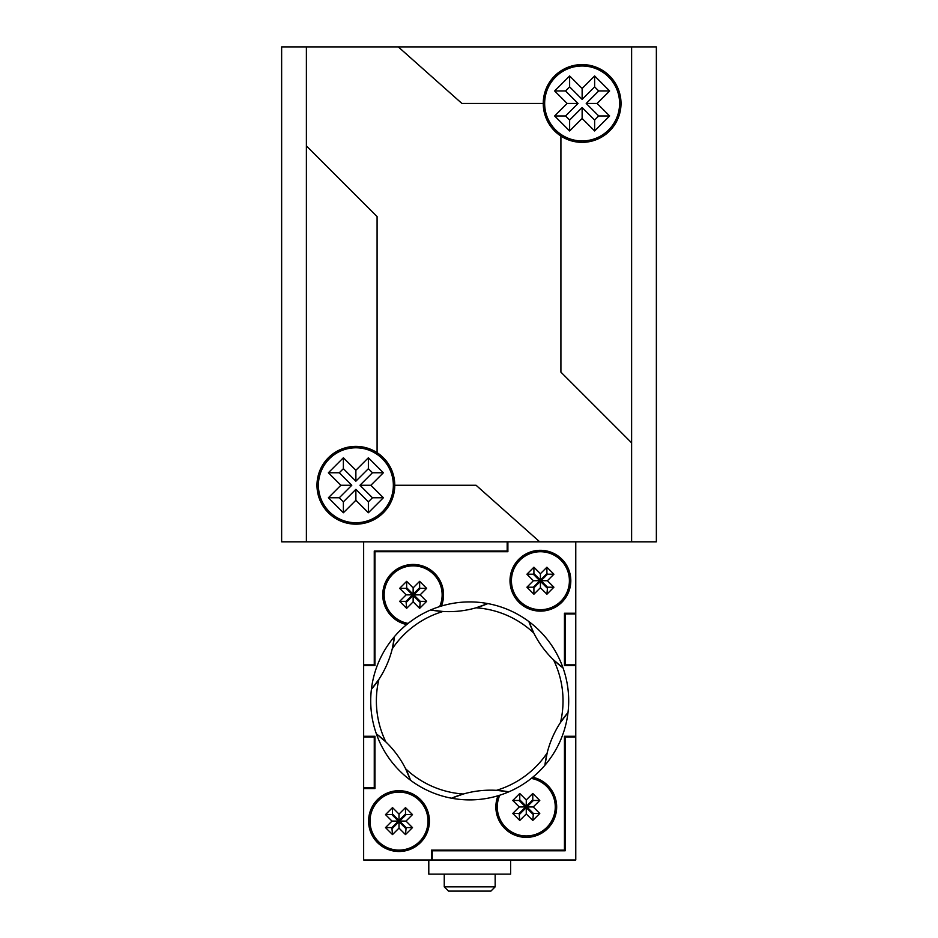 <?xml version="1.0" encoding="UTF-8"?>
<svg xmlns="http://www.w3.org/2000/svg" width="938" height="938" viewBox="0 0 938 938"><rect width="100%" height="100%" fill="white"/><g stroke="black" fill="none" stroke-linecap="round" stroke-linejoin="round"><path stroke-width="1.41" d="M487.842 603.591A98.982 98.982 0 0 1 476.082 607.801L487.842 603.591A98.982 98.982 0 0 0 430.601 609.97L442.994 611.482A93.331 93.331 0 0 0 392.26 648.838L394.499 636.55A98.982 98.982 0 0 0 371.401 689.313L378.905 679.323A93.331 93.331 0 0 0 385.881 741.946L376.373 733.868A98.982 98.982 0 0 0 410.516 780.24L405.615 768.75A93.331 93.331 0 0 0 463.337 794.017L451.577 798.215A98.982 98.982 0 0 0 508.818 791.836L496.425 790.335A98.982 98.982 0 0 0 451.577 798.215A98.982 98.982 0 0 1 410.516 780.24A98.982 98.982 0 0 0 376.373 733.868A98.982 98.982 0 0 1 371.401 689.313A98.982 98.982 0 0 0 394.499 636.55A98.982 98.982 0 0 1 430.601 609.97A98.982 98.982 0 0 0 476.082 607.801A93.331 93.331 0 0 1 533.792 633.056A98.982 98.982 0 0 0 553.526 659.871L563.046 667.95A98.982 98.982 0 0 0 528.903 621.577L533.792 633.056A98.982 98.982 0 0 1 528.903 621.577A98.982 98.982 0 0 0 487.842 603.591M544.919 765.267A98.982 98.982 0 0 0 568.006 712.505L560.502 722.483A93.331 93.331 0 0 0 553.526 659.871A98.982 98.982 0 0 0 563.046 667.95A98.982 98.982 0 0 1 568.006 712.505A98.982 98.982 0 0 0 544.919 765.267A98.982 98.982 0 0 1 508.818 791.836A98.982 98.982 0 0 0 496.425 790.335A93.331 93.331 0 0 0 547.159 752.98L544.919 765.267M378.905 679.323A98.982 98.982 0 0 0 392.26 648.838M560.502 722.483A98.982 98.982 0 0 0 547.159 752.98M490.914 891.1L495.158 886.856L490.914 891.1L448.493 891.1L444.249 886.856L495.158 886.856L495.158 874.134M511.421 580.716A28.984 28.984 0 0 0 540.405 609.7A28.984 28.984 0 0 0 569.401 580.716A28.984 28.984 0 0 0 540.405 551.72A28.984 28.984 0 0 0 511.421 580.716M553.912 574.208L547.405 580.716L553.912 587.211L546.913 594.211L540.405 587.716L533.91 594.211L526.91 587.211L533.405 580.716L526.91 574.208L533.91 567.209L540.405 573.716L546.913 567.209L553.912 574.208L547.534 574.208L541.038 580.716L547.534 587.211L546.913 594.211M547.534 574.208L546.913 573.587L540.405 580.083L533.91 573.587L533.288 574.208L539.784 580.716L533.288 587.211L533.91 587.833L540.405 581.337L546.913 587.833M546.913 573.587L546.913 567.209M541.038 580.716L547.405 580.716M540.405 580.083L540.405 573.716M533.91 587.833L533.91 594.211M540.405 581.337L540.405 587.716M533.288 587.211L526.91 587.211M539.784 580.716L533.405 580.716M547.534 587.211L553.912 587.211M533.288 574.208L526.91 574.208M533.91 573.587L533.91 567.209M439.652 606.593A28.984 28.984 0 0 0 413.142 565.86A28.984 28.984 0 0 0 384.158 594.856A28.984 28.984 0 0 0 408.136 623.407M441.411 606.054A30.403 30.403 0 0 0 413.142 564.453A30.403 30.403 0 0 0 406.705 624.567M429.405 821.102A30.403 30.403 0 0 0 399.002 790.699A30.403 30.403 0 0 0 368.599 821.102A30.403 30.403 0 0 0 399.002 851.505A30.403 30.403 0 0 0 429.405 821.102M499.766 795.213A28.984 28.984 0 0 0 526.265 835.946A28.984 28.984 0 0 0 555.261 806.961A28.984 28.984 0 0 0 531.283 778.411M498.008 795.764A30.403 30.403 0 0 0 526.265 837.364A30.403 30.403 0 0 0 532.714 777.25M570.808 580.716A30.403 30.403 0 0 0 540.405 550.313A30.403 30.403 0 0 0 510.002 580.716A30.403 30.403 0 0 0 540.405 611.119A30.403 30.403 0 0 0 570.808 580.716M448.493 891.1L444.249 886.856L444.249 874.134M428.795 859.994L428.795 874.134L510.624 874.134L510.624 859.994M426.638 588.349L420.142 594.856L426.638 601.352L419.638 608.352L413.142 601.856L406.646 608.352L399.647 601.352L406.142 594.856L399.647 588.349L406.646 581.349L413.142 587.856L419.638 581.349L426.638 588.349L420.271 588.349L413.764 594.856L420.271 601.352L419.638 608.352M507.177 541.824L507.177 551.016L374.262 551.016L374.262 664.854L363.651 664.854L363.651 736.963L374.262 736.963L374.262 787.873L363.651 787.873L363.651 859.994L432.23 859.994L432.23 850.801L565.157 850.801L565.157 736.963L575.768 736.963L575.768 736.26L564.453 736.26L564.453 850.098L431.527 850.098L431.527 859.994M575.768 665.558L575.768 664.854L565.157 664.854L565.157 613.944L575.768 613.944L575.768 613.241L564.453 613.241L564.453 665.558L575.768 665.558L575.768 736.26M575.768 613.944L575.768 664.854M575.768 736.963L575.768 859.994L432.23 859.994M363.651 541.824L363.651 664.854M363.651 736.963L363.651 787.873M363.651 665.558L374.966 665.558L374.966 551.72L507.892 551.72L507.892 541.824M363.651 788.577L374.966 788.577L374.966 736.26L363.651 736.26M575.768 541.824L575.768 613.241M532.772 799.844L532.772 793.466L526.265 799.962L526.265 806.34L532.772 799.844L533.394 800.466L526.898 806.961L533.394 813.457L532.772 820.457L539.772 813.457L533.265 806.961L526.898 806.961M532.772 793.466L539.772 800.466L533.265 806.961M526.265 806.34L519.769 799.844L519.769 793.466L512.769 800.466L519.265 806.961L512.769 813.457L519.769 820.457L526.265 813.961L532.772 820.457M519.769 793.466L526.265 799.962M420.271 588.349L419.638 587.727L413.142 594.235L406.646 587.727L406.025 588.349L412.521 594.856L406.025 601.352L406.646 608.352M419.638 601.973L413.142 595.478L406.646 601.973M419.638 587.727L419.638 581.349M413.764 594.856L420.142 594.856M413.142 594.235L413.142 587.856M413.142 595.478L413.142 601.856M406.025 601.352L399.647 601.352M412.521 594.856L406.142 594.856M420.271 601.352L426.638 601.352M406.025 588.349L399.647 588.349M406.646 587.727L406.646 581.349M519.769 799.844L519.148 800.466L525.643 806.961L519.148 813.457L519.769 820.457M526.265 813.961L526.265 807.583L519.769 814.09M526.265 807.583L532.772 814.09M533.394 813.457L539.772 813.457M519.265 806.961L525.643 806.961M519.148 800.466L512.769 800.466M533.394 800.466L539.772 800.466M519.148 813.457L512.769 813.457M370.018 821.102A28.984 28.984 0 0 0 399.002 850.098A28.984 28.984 0 0 0 427.998 821.102A28.984 28.984 0 0 0 399.002 792.118A28.984 28.984 0 0 0 370.018 821.102M405.497 813.985L405.497 807.606L399.002 814.102L399.002 820.48L405.497 813.985L406.131 814.606L399.623 821.102L406.131 827.597L405.497 834.597L412.497 827.597L406.002 821.102L399.623 821.102M405.497 807.606L412.497 814.606L406.002 821.102M399.002 820.48L392.506 813.985L392.506 807.606L385.506 814.606L392.002 821.102L385.506 827.597L392.506 834.597L399.002 828.102L405.497 834.597M392.506 807.606L399.002 814.102M392.506 813.985L391.885 814.606L398.38 821.102L391.885 827.597L392.506 834.597M399.002 828.102L399.002 821.723L392.506 828.231M399.002 821.723L405.497 828.231M406.131 827.597L412.497 827.597M392.002 821.102L398.38 821.102M391.885 814.606L385.506 814.606M406.131 814.606L412.497 814.606M391.885 827.597L385.506 827.597M656.365 46.9L656.365 541.824L631.614 541.824L631.614 46.9L656.365 46.9M631.614 46.9L281.635 46.9L281.635 541.824L631.614 541.824M544.65 103.461A37.473 37.473 0 0 0 582.123 140.935A37.473 37.473 0 0 0 619.596 103.461A37.473 37.473 0 0 0 582.123 65.988A37.473 37.473 0 0 0 544.65 103.461M318.404 485.263A37.473 37.473 0 0 0 355.877 522.736A37.473 37.473 0 0 0 393.35 485.263A37.473 37.473 0 0 0 355.877 447.789A37.473 37.473 0 0 0 318.404 485.263M631.614 442.842L560.912 372.14L560.912 136.057A38.892 38.892 0 0 0 621.015 103.461A38.892 38.892 0 0 0 582.123 64.581A38.892 38.892 0 0 0 543.243 103.461L461.93 103.461L398.298 46.9M377.088 452.667A38.892 38.892 0 0 0 316.985 485.263A38.892 38.892 0 0 0 355.877 524.154A38.892 38.892 0 0 0 377.088 452.667L377.088 216.584L306.386 145.882L306.386 541.824M609.63 90.963L597.131 103.461L609.63 115.96L594.633 130.957L582.135 118.458L569.636 130.957L554.639 115.96L567.138 103.461L554.639 90.963L569.636 75.966L582.135 88.465L594.633 75.966L609.63 90.963L598.714 90.963L586.215 103.461L598.714 115.96L609.63 115.96M368.376 512.758L355.877 500.259L343.378 512.758L328.382 497.761L340.881 485.263L328.382 472.764L343.378 457.767L355.877 470.266L368.376 457.767L383.372 472.764L370.873 485.263L383.372 497.761L368.376 512.758L368.376 501.842L355.877 489.343L343.378 501.842L343.378 512.758M306.386 46.9L306.386 145.882M394.757 485.263L476.07 485.263L539.702 541.824M543.243 103.461A38.892 38.892 0 0 0 560.912 136.057M368.376 501.842L372.456 497.761L359.958 485.263L372.456 472.764L368.376 468.683L355.877 481.182L343.378 468.683L343.378 457.767M343.378 501.842L339.298 497.761L351.797 485.263L339.298 472.764L343.378 468.683M372.456 497.761L383.372 497.761M355.877 489.343L355.877 500.259M359.958 485.263L370.873 485.263M339.298 472.764L328.382 472.764M351.797 485.263L340.881 485.263M355.877 481.182L355.877 470.266M339.298 497.761L328.382 497.761M368.376 468.683L368.376 457.767M372.456 472.764L383.372 472.764M598.714 90.963L594.633 86.882L582.135 99.381L569.636 86.882L565.555 90.963L578.054 103.461L565.555 115.96L569.636 120.041L582.135 107.542L594.633 120.041L598.714 115.96M594.633 86.882L594.633 75.966M586.215 103.461L597.131 103.461M582.135 99.381L582.135 88.465M569.636 120.041L569.636 130.957M582.135 107.542L582.135 118.458M565.555 115.96L554.639 115.96M578.054 103.461L567.138 103.461M594.633 120.041L594.633 130.957M565.555 90.963L554.639 90.963M569.636 86.882L569.636 75.966"/></g></svg>
